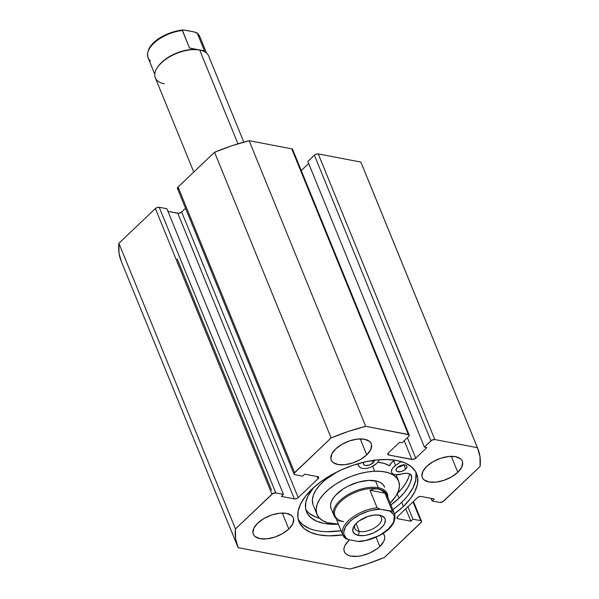 <?xml version="1.0" encoding="UTF-8"?>
<svg xmlns="http://www.w3.org/2000/svg" width="599" height="599" viewBox="0 0 599 599"><rect width="100%" height="100%" fill="white"/><g stroke="black" fill="none" stroke-linecap="round" stroke-linejoin="round"><path stroke-width="0.9" d="M393.221 509.352L392.847 509.629A63.539 32.054 157.8 0 0 401.719 502.269L403.412 506.417L410.15 498.997L414.882 491.532L417.421 484.299L417.66 477.583L415.609 471.638L411.326 466.696L404.991 462.937L396.838 460.519L387.186 459.53L376.404 460.002L364.911 461.926L353.14 465.228L341.542 469.773L330.573 475.389L320.652 481.858L312.154 488.941A63.539 32.054 -22.2 0 0 298.953 521.684A63.539 32.054 -22.2 0 0 342.778 534.892L328.372 535.828L318.72 534.84L310.574 532.421L304.232 528.67L299.957 523.721L297.898 517.776L298.145 511.059L300.683 503.826L305.415 496.361L312.154 488.941A63.539 32.054 -22.2 0 1 372.788 460.466A63.539 32.054 -22.2 0 1 416.612 473.674A63.539 32.054 -22.2 0 1 403.412 506.417L401.719 502.269A63.539 32.054 157.8 0 0 415.624 471.66M457.793 472.297L451.287 456.341L457.793 472.297L451.526 476.901L443.852 480.361L435.937 482.135L428.989 481.963L424.062 479.859L422.609 478.182L421.906 476.16L422.857 471.413L426.758 466.351A21.609 10.902 -22.2 0 1 447.378 456.663A21.609 10.902 -22.2 0 1 462.286 461.155A21.609 10.902 -22.2 0 1 457.793 472.297A21.609 10.902 -22.2 0 1 437.173 481.978A21.609 10.902 -22.2 0 1 422.265 477.485A21.609 10.902 -22.2 0 1 426.758 466.351L433.025 461.739L440.699 458.28L448.614 456.505L455.562 456.685L460.489 458.782L461.941 460.466L462.645 462.488L461.694 467.227L457.793 472.297M366.745 454.858L360.239 438.902L366.745 454.858L360.486 459.47L352.811 462.922L344.897 464.704L337.941 464.524L333.014 462.428L331.561 460.743L330.865 458.722L331.809 453.975L335.71 448.913A21.609 10.902 -22.2 0 1 356.33 439.224A21.609 10.902 -22.2 0 1 371.238 443.717A21.609 10.902 -22.2 0 1 366.745 454.858A21.609 10.902 -22.2 0 1 346.125 464.547A21.609 10.902 -22.2 0 1 331.217 460.054A21.609 10.902 -22.2 0 1 335.71 448.913L341.977 444.301L349.651 440.849L357.566 439.074L364.514 439.247L369.441 441.343L370.901 443.028L371.597 445.05L370.654 449.797L366.745 454.858M382.544 532.938L384.004 534.615L384.7 536.637L384.618 538.92L383.757 541.384L379.856 546.445L376.075 537.191L379.856 546.445L376.966 548.856L369.86 552.967L361.908 555.632L358 556.291L351.051 556.112L348.274 555.288L346.125 554.015L344.665 552.33L343.968 550.309L344.051 548.025L344.912 545.569L348.813 540.5A21.609 10.902 -22.2 0 1 349.569 539.811L348.813 540.5A21.609 10.902 -22.2 0 0 344.328 551.642A21.609 10.902 -22.2 0 0 359.228 556.134A21.609 10.902 -22.2 0 0 379.856 546.445A21.609 10.902 -22.2 0 0 384.341 535.311A21.609 10.902 -22.2 0 0 383.046 533.38M288.808 529.014L282.294 513.058L288.808 529.014L282.541 533.619L274.866 537.078L266.952 538.853L260.003 538.681L255.077 536.577L253.617 534.9L252.92 532.878L253.864 528.131L257.772 523.069A21.609 10.902 -22.2 0 1 278.393 513.38A21.609 10.902 -22.2 0 1 293.3 517.873A21.609 10.902 -22.2 0 1 288.808 529.014A21.609 10.902 -22.2 0 1 268.187 538.696A21.609 10.902 -22.2 0 1 253.28 534.203A21.609 10.902 -22.2 0 1 257.772 523.069L264.032 518.457L271.706 514.998L279.621 513.223L286.577 513.395L291.503 515.499L292.956 517.177L293.66 519.206L292.709 523.945L288.808 529.014M360.86 162.082L477.418 447.708A129.669 65.418 -22.2 0 1 477.837 448.688L361.272 163.055A129.669 65.418 157.8 0 0 360.86 162.082L477.418 447.708L434.792 439.546L318.234 153.913L360.86 162.082L318.234 153.913L316.25 154.13L314.393 155.201L307.834 161.438L424.399 447.071L426.885 447.543L415.721 458.16L412.808 459.478L388.706 455.015L387.763 454.237L388.407 452.934L399.57 442.317L402.056 442.788L408.608 436.559L409.252 435.248L408.967 434.754L365.682 426.308L348.304 431.445L331.12 437.914L294.109 473.307L294.266 474.43L294.925 474.708L302.577 476.175L304.704 474.153L317.74 476.654L318.69 477.425L318.039 478.736L298.197 497.604L296.34 498.682L294.364 498.9L281.32 496.399L283.447 494.377L275.795 492.91L272.785 493.583L235.459 528.917L235.572 538.696L238.14 547.651L349.883 569.05L367.262 563.914L384.446 557.452L421.456 522.058L421.299 520.928L420.64 520.651L412.981 519.183L410.854 521.205L397.818 518.712L396.875 517.933L397.526 516.63L417.361 497.754L419.225 496.676L421.202 496.466L434.238 498.96L432.111 500.981L439.771 502.449L442.773 501.775L480.099 466.441L479.994 456.663L477.418 447.708L434.792 439.546L431.789 440.22L424.399 447.071L426.885 447.543L415.721 458.16L407.38 437.719L415.721 458.16A2.883 1.453 -22.2 0 1 411.88 459.455L388.706 455.015L388.032 453.361L388.706 455.015A2.883 1.453 -22.2 0 1 387.808 454.416A2.883 1.453 -22.2 0 1 388.407 452.934L399.57 442.317L402.056 442.788L408.608 436.559A2.883 1.453 -22.2 0 0 409.207 435.069A2.883 1.453 -22.2 0 0 408.308 434.477L365.682 426.308L249.117 140.683L231.738 145.812L214.554 152.281L178.06 187L177.416 188.303L178.36 189.082M308.672 163.482L301.252 170.543L308.672 163.482M292.567 150.252L292.402 149.121L291.743 148.844L249.117 140.683L291.743 148.844L408.308 434.477L291.743 148.844A2.883 1.453 157.8 0 1 292.641 149.443L409.207 435.069M294.027 474.116A2.883 1.453 -22.2 0 1 294.626 472.626L178.06 187L214.554 152.281L331.12 437.914L294.626 472.626L178.06 187A2.883 1.453 157.8 0 0 177.461 188.483L294.027 474.116A2.883 1.453 -22.2 0 0 294.925 474.708L302.577 476.175L304.704 474.153L317.74 476.654A2.883 1.453 -22.2 0 1 318.638 477.246A2.883 1.453 -22.2 0 1 318.039 478.736L317.141 476.534L318.039 478.736L298.197 497.604L181.639 211.979L185.54 208.265L181.639 211.979L178.719 213.289L167.96 211.38L177.798 213.266L294.364 498.9L281.32 496.399L283.447 494.377L275.795 492.91L159.229 207.284L157.245 207.494L155.388 208.572L118.902 243.284L119.006 253.063L121.185 261.104M166.889 208.744L159.229 207.284L166.889 208.744L283.447 494.377L166.889 208.744M403.412 506.417L394.539 513.77A63.539 32.054 -22.2 0 0 403.412 506.417M237.728 546.677L121.163 261.044A129.669 65.418 157.8 0 1 118.902 243.284L235.459 528.917L118.902 243.284L155.388 208.572L271.953 494.197L235.459 528.917A129.669 65.418 -22.2 0 0 237.728 546.677A129.669 65.418 -22.2 0 0 238.14 547.651L349.883 569.05A129.669 65.418 -22.2 0 0 384.446 557.452L420.94 522.732A2.883 1.453 -22.2 0 0 421.539 521.25A2.883 1.453 -22.2 0 0 420.64 520.651L412.996 501.91L420.64 520.651L412.981 519.183L407.912 506.747L412.981 519.183L410.854 521.205L405.785 508.768L410.854 521.205L397.818 518.712A2.883 1.453 -22.2 0 1 396.927 518.113A2.883 1.453 -22.2 0 1 397.526 516.63L417.361 497.754A2.883 1.453 -22.2 0 1 421.202 496.466L434.238 498.96L432.111 500.981L431.04 498.346L432.111 500.981L439.771 502.449A2.883 1.453 -22.2 0 0 443.612 501.161L480.099 466.441A129.669 65.418 -22.2 0 0 477.837 448.688M397.818 518.712L397.144 517.057L397.818 518.712M404.235 440.714L411.88 459.455L404.235 440.714M424.399 447.071L307.834 161.438L314.393 155.201L430.958 440.834L424.399 447.071M314.393 155.201L430.958 440.834A2.883 1.453 -22.2 0 1 434.792 439.546L318.234 153.913A2.883 1.453 157.8 0 0 314.393 155.201M298.197 497.604A2.883 1.453 -22.2 0 1 294.364 498.9L177.798 213.266A2.883 1.453 157.8 0 0 181.639 211.979L298.197 497.604M155.388 208.572L271.953 494.197A2.883 1.453 -22.2 0 1 275.795 492.91L159.229 207.284A2.883 1.453 157.8 0 0 155.388 208.572M298.265 519.58L302.54 524.522L308.882 528.273M326.68 531.687L341.086 530.751A63.539 32.054 157.8 0 1 298.25 519.558M408.458 494.856L413.19 487.384L415.728 480.151L415.968 473.435M331.12 437.914A129.669 65.418 -22.2 0 1 365.682 426.308L249.117 140.683A129.669 65.418 157.8 0 0 214.554 152.281L331.12 437.914M338.113 520.628L343.699 521.632A27.951 14.099 -22.2 0 1 342.995 521.482A27.951 14.099 -22.2 0 1 341.123 501.146A27.951 14.099 -22.2 0 1 378.066 488.934L378.313 487.736A28.812 14.541 157.8 0 0 343.991 497.245A28.812 14.541 157.8 0 0 336.061 518.427A28.812 14.541 -22.2 0 1 333.92 515.477L331.105 508.566A28.812 14.541 -22.2 0 1 340.696 490.693A28.812 14.541 -22.2 0 1 368.827 480.398L358.457 482.105L347.982 486.186L343.212 488.934L335.515 495.321L332.879 498.712L331.21 502.059L330.551 505.249L330.94 508.139M316.961 514.339A44.086 22.245 -22.2 0 0 338.405 524.17A56.291 28.4 -22.2 0 1 306.501 511.756A56.291 28.4 -22.2 0 1 313.629 487.579L308.036 495.935L305.782 502.344L305.572 508.289L307.392 513.56L311.181 517.94L316.796 521.265L324.014 523.406L332.565 524.29L338.405 524.177L327.593 522.71L322.569 520.538L318.893 517.491L316.721 513.68L316.122 509.255L317.118 504.388L319.686 499.259L323.715 494.07L329.053 489.016L335.492 484.299L342.793 480.099L350.67 476.572L358.816 473.854L366.925 472.057L374.682 471.241A44.086 22.245 -22.2 0 1 398.605 481.019A44.086 22.245 -22.2 0 1 390.159 503.048L395.879 496.099L398.44 490.978L399.443 486.103L398.844 481.678L396.665 477.867L392.996 474.82L387.972 472.648L381.788 471.443L374.682 471.241L372.653 466.277L374.682 471.241A44.086 22.245 -22.2 0 0 331.636 486.987A44.086 22.245 -22.2 0 0 316.961 514.339L313.202 505.122A44.086 22.245 157.8 0 1 337.649 471.608L325.294 479.806L319.956 484.853L315.928 490.042L313.359 495.171L312.356 500.045L312.955 504.47M389.62 465.842A44.086 22.245 157.8 0 0 377.737 462.196L384.214 463.431L389.62 465.842L391.469 462.757L393.723 460.841L395.602 465.445L401.18 461.567L395.602 465.445L393.723 460.841A10.662 5.376 157.8 0 0 389.62 465.842M357.363 464.038L353.927 464.966A44.086 22.245 157.8 0 1 357.363 464.038M384.618 487.219L383.195 484.733L380.799 482.742L377.512 481.319L368.827 480.398A28.812 14.541 -22.2 0 1 384.461 486.792M243.793 142.105L208.677 56.044A28.812 14.541 157.8 0 0 199.707 50.076A28.812 14.541 -22.2 0 1 200.433 50.226L199.602 50.039A27.951 14.099 157.8 0 0 198.898 49.889L199.707 50.076L237.96 143.812L199.707 50.076A28.812 14.541 157.8 0 0 168.154 57.721A28.812 14.541 157.8 0 0 155.313 77.818L193.777 172.048M359.265 531.448A14.406 7.27 157.8 0 0 377.684 525.705A14.406 7.27 157.8 0 0 378.59 515.043A14.406 7.27 -22.2 0 1 381.458 517.573A14.406 7.27 -22.2 0 1 375.041 527.622A14.406 7.27 -22.2 0 1 359.265 531.448L356.038 523.548L359.265 531.448A14.406 7.27 -22.2 0 1 354.78 528.46A14.406 7.27 -22.2 0 1 355.065 524.642A14.406 7.27 157.8 0 0 359.265 531.448L358.434 535.431L359.265 531.448M379.691 515.207A17.289 8.723 -22.2 0 1 380.125 515.305A17.289 8.723 -22.2 0 1 381.286 527.876A17.289 8.723 -22.2 0 1 358.434 535.431L363.997 535.573L367.12 535.049L373.484 532.915L379.167 529.628L383.315 525.682L384.603 523.646L385.359 519.85L384.798 518.232L381.907 515.866L379.691 515.207L374.128 515.073L367.801 516.488L358.958 521.018L356.645 522.942L353.522 526.993L352.766 530.789L354.488 533.754L358.434 535.431A17.289 8.723 -22.2 0 1 354.144 525.907A17.289 8.723 -22.2 0 1 379.691 515.207M333.92 515.477A28.812 14.541 -22.2 0 1 346.761 495.38A28.812 14.541 -22.2 0 1 378.313 487.736L375.498 480.825L378.313 487.736A28.812 14.541 -22.2 0 1 387.283 493.703A28.812 14.541 -22.2 0 1 387.815 497.305A28.812 14.541 157.8 0 0 378.313 487.736L378.066 488.934A27.951 14.099 -22.2 0 1 387.231 498.705M381.735 490.371L384.97 493.157L392.113 510.67A27.951 14.099 -22.2 0 1 394.569 513.837L386.759 494.722A27.951 14.099 157.8 0 0 378.066 488.934L381.735 490.371L384.97 493.157L392.113 510.67L391.866 511.142L380.155 509.225L377.145 507.802L369.995 490.296L374.105 488.911L378.066 488.934A27.951 14.099 157.8 0 0 347.457 496.346A27.951 14.099 157.8 0 0 335.006 515.844L342.808 534.959A27.951 14.099 -22.2 0 1 351.186 518.33A27.951 14.099 -22.2 0 1 377.145 507.802L369.995 490.296L384.97 493.157L369.995 490.296L374.105 488.911L378.066 488.934L381.735 490.371M345.256 538.134A27.951 14.099 -22.2 0 1 342.808 534.959L345.645 538.583M360.201 541.324L357.97 541.421L348.274 539.564L345.571 538.516L348.274 539.564L346.185 538.142L343.893 534.301L343.759 531.994L345.526 526.895L349.816 521.639L352.774 519.116L359.917 514.653L368.041 511.329L372.204 510.213L380.155 509.225L389.852 511.082L393.416 514.271L394.232 516.345L393.813 521.145L392.6 523.743L388.309 529.007L381.952 533.874L378.209 535.993L365.922 540.433L357.97 541.421L348.274 539.564A26.798 13.522 -22.2 0 1 349.816 521.639A26.798 13.522 -22.2 0 1 380.155 509.225L377.145 507.802A27.951 14.099 157.8 0 0 342.576 534.301M394.793 514.496A27.951 14.099 157.8 0 0 392.113 510.67L391.866 511.142L389.852 511.082A26.798 13.522 -22.2 0 1 388.309 529.007A26.798 13.522 -22.2 0 1 357.97 541.421L359.37 541.571M345.571 538.516L345.967 538.793M164.283 83.785A28.812 14.541 -22.2 0 1 157.133 67.897A28.812 14.541 -22.2 0 1 199.707 50.076L198.898 49.889A27.951 14.099 157.8 0 0 157.597 67.178L157.133 67.897M196.951 32.938L199.789 36.561A27.951 14.099 157.8 0 0 197.341 33.387L204.484 50.893L198.898 49.889A27.951 14.099 -22.2 0 1 200.014 50.136M157.372 67.537A27.951 14.099 -22.2 0 1 198.898 49.889L189.509 48.025L182.366 30.519A27.951 14.099 157.8 0 0 156.406 41.054A27.951 14.099 157.8 0 0 148.035 57.684L154.782 74.216M196.629 32.728L194.331 31.957L197.341 33.387L204.484 50.893L189.509 48.025L182.395 30.197L184.627 30.1L194.331 31.957L183.227 29.95M204.484 50.893L189.509 48.025L204.484 50.893M180.748 30.384L172.519 32.204M157.252 39.998L151.854 45.127M197.026 33.005L197.341 33.387A27.951 14.099 -22.2 0 1 200.021 37.22M150.484 60.851A27.951 14.099 -22.2 0 1 147.803 57.025A27.951 14.099 -22.2 0 1 182.366 30.519L182.62 30.047M374.27 460.257A5.765 2.905 -22.2 0 1 372.982 462.907L372.031 460.579L372.982 462.907L374.255 460.901L374.09 459.755M397.332 467.572A5.765 2.905 -22.2 0 1 402.827 464.989A5.765 2.905 -22.2 0 1 406.803 466.187A5.765 2.905 -22.2 0 1 405.605 469.159L403.868 464.906L405.605 469.159L406.878 467.153L406.714 466L405.748 465.213L403.157 464.944L398.103 466.928L396.718 468.246L396.036 470.185L397.189 471.518L399.78 471.78L402.94 470.896L405.605 469.159A5.765 2.905 -22.2 0 1 400.11 471.742A5.765 2.905 -22.2 0 1 396.134 470.544A5.765 2.905 -22.2 0 1 397.332 467.572M371.732 466.726L376.501 463.581A10.662 5.376 -22.2 0 0 377.849 462.046L379.489 459.725L377.849 462.046A10.662 5.376 -22.2 0 1 376.501 463.581A10.662 5.376 -22.2 0 1 366.326 468.358A10.662 5.376 -22.2 0 1 358.973 466.142A10.662 5.376 -22.2 0 1 358.876 465.857L357.199 463.94A10.662 5.376 -22.2 0 1 358.771 465.565A10.662 5.376 -22.2 0 1 358.876 465.857L359.692 467.168L361.257 468.074M399.046 498.226A56.291 28.4 -22.2 0 1 390.93 504.927L399.046 498.226L397.227 493.771L399.046 498.226L404.011 492.925L407.829 487.556L410.412 482.262L411.693 477.171L410.585 474.46L411.693 477.171A56.291 28.4 -22.2 0 1 399.046 498.226M305.76 509.367A56.291 28.4 157.8 0 0 319.574 518.225L314.917 516.66L309.301 513.336M394.704 460.159L393.723 460.841L394.704 460.159M395.58 474.7L401.555 474.026A10.662 5.376 -22.2 0 1 411.513 475.666A10.662 5.376 -22.2 0 1 411.693 477.171L411.139 475.022L408.99 473.659L405.605 473.307L401.555 474.026A10.662 5.376 -22.2 0 1 391.596 472.394A10.662 5.376 -22.2 0 1 395.602 465.445L393.348 467.362L391.896 469.384L391.387 471.301M397.422 493.374A56.291 28.4 157.8 0 0 409.604 473.884L408.533 477.65L405.95 482.944L402.131 488.312L397.167 493.621M364.095 461.994L363.413 463.94L363.99 464.929L365.3 465.49L369.269 465.064L372.982 462.907A5.765 2.905 -22.2 0 1 367.487 465.49A5.765 2.905 -22.2 0 1 363.511 464.292A5.765 2.905 -22.2 0 1 363.99 462.136M403.292 464.936A5.765 2.905 157.8 0 1 397.766 467.19L401.06 466.292L403.726 464.547M271.527 490.079L177.199 258.925M413.46 501.468L421.524 521.22M398.605 481.019L396.036 474.745M359.527 541.563C376.322 539.969 398.245 527.794 394.569 513.837M199.789 36.561L206.543 53.094M183.069 29.957C166.282 31.552 144.359 43.734 148.035 57.684M358.576 465.183L358.958 466.112"/></g></svg>
